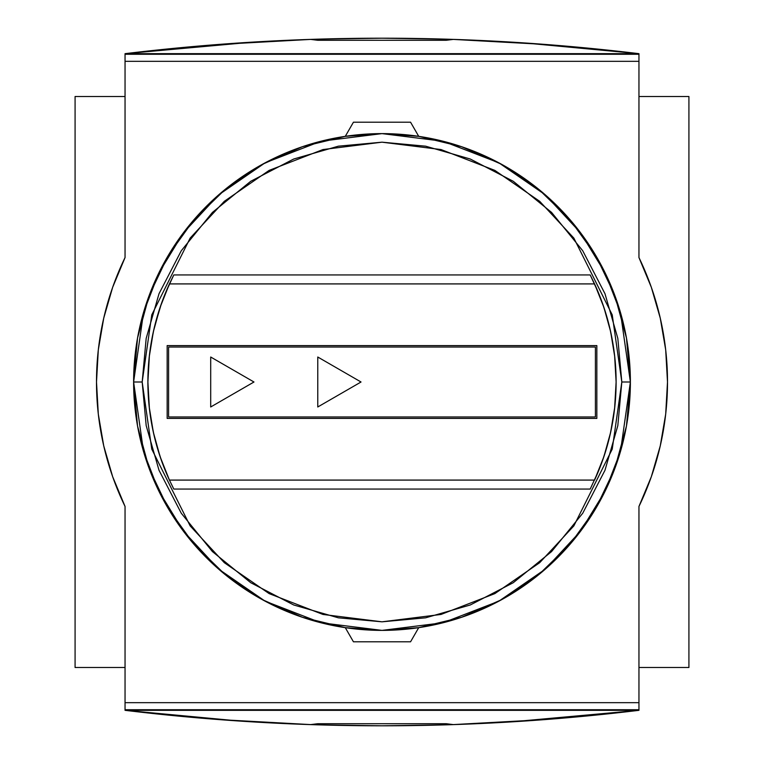 <?xml version="1.0" encoding="UTF-8"?>
<svg xmlns="http://www.w3.org/2000/svg" width="764" height="764" viewBox="0 0 764 764"><rect width="100%" height="100%" fill="white"/><g stroke="black" fill="none" stroke-linecap="round" stroke-linejoin="round"><path stroke-width="1.15" d="M133.614 382L143.546 451.553L158.731 490.841L183.293 531.028L218.676 569.142L265.108 601.163L320.861 622.746L382 630.386L443.139 622.746L498.892 601.163L545.324 569.142L580.707 531.028L605.269 490.841L620.454 451.553L630.386 382L621.82 382L612.231 449.146L573.859 525.89L539.69 562.686L494.862 593.609L441.029 614.447L382 621.82L322.971 614.447L269.138 593.609L224.31 562.686L190.14 525.89L151.769 449.146L142.18 382L133.614 382A248.386 248.386 0 0 1 382 133.614A248.386 248.386 0 0 1 630.386 382L620.454 312.447L605.269 273.159L580.707 232.972L545.324 194.858L498.892 162.837L443.139 141.254L382 133.614L320.861 141.254L265.108 162.837L218.676 194.858L183.293 232.972L158.731 273.159L143.546 312.447L133.614 382L142.18 382L146.182 338.366L159.017 293.72L181.269 250.764L212.421 212.421L250.764 181.269L293.72 159.017L338.366 146.182L382 142.18L425.634 146.182L470.28 159.017L513.236 181.269L551.579 212.421L582.731 250.764L604.983 293.72L617.818 338.366L621.82 382L617.818 425.634L604.983 470.28L582.731 513.236L551.579 551.579L513.236 582.731L470.28 604.983L425.634 617.818L382 621.82L338.366 617.818L293.72 604.983L250.764 582.731L212.421 551.579L181.269 513.236L159.017 470.28L146.182 425.634L142.18 382L151.769 314.854L190.14 238.11L224.31 201.314L269.138 170.391L322.971 149.553L382 142.18L441.029 149.553L494.862 170.391L539.69 201.314L573.859 238.11L612.231 314.854L621.82 382L630.386 382A248.386 248.386 0 0 1 382 630.386A248.386 248.386 0 0 1 133.614 382M510.705 721.932L638.952 710.329C576.963 717.816 514.764 722.591 452.364 724.644L545.811 719.526L638.952 710.329L638.952 709.727L125.048 709.727L125.048 506.446A285.497 285.497 0 0 1 125.048 257.554L125.048 61.321L638.952 61.321L638.952 54.273L125.048 54.273L125.048 61.321L638.952 61.321L638.952 257.554L651.32 287.254L660.268 318.158L665.692 349.874L667.497 382L665.692 414.126L660.268 445.842L651.32 476.746L638.952 506.446L638.952 702.679L125.048 702.679L125.048 709.727L638.952 709.727L638.952 702.679L125.048 702.679L125.048 506.446L112.68 476.746L103.732 445.842L98.308 414.126L96.503 382L98.308 349.874L103.732 318.158L112.68 287.254L125.048 257.554L125.048 54.273L638.952 54.273L638.952 53.671L545.811 44.474L452.364 39.356C514.764 41.409 576.963 46.184 638.952 53.671L524.199 42.927M165.377 470.777L169.427 480.088A234.109 234.109 0 0 1 147.891 382L149.257 407.25L153.335 432.214L160.087 456.586L169.427 480.088L594.573 480.088L603.913 456.586L610.665 432.214L614.743 407.25L616.109 382L614.743 356.75L610.665 331.786L603.913 307.414L594.573 283.912L169.427 283.912L160.087 307.414L153.335 331.786L149.257 356.75L147.891 382A234.109 234.109 0 0 1 169.427 283.912L594.573 283.912L590.2 274.935L173.8 274.935L169.427 283.912L173.8 274.935L590.2 274.935L594.573 283.912A234.109 234.109 0 0 1 594.573 480.088L169.427 480.088L173.8 489.065L590.2 489.065L598.632 470.758M452.832 724.625L446.233 724.835A2141.263 2141.263 0 0 1 317.767 724.835L324.901 725.036M339.178 725.37L382 725.8L447.055 724.816M311.024 724.625L311.636 724.644C249.236 722.591 187.037 717.816 125.048 710.329L218.189 719.526L311.636 724.644L317.767 723.718L317.767 724.835L311.168 724.625M317.767 724.835L310.623 724.606L317.767 723.718L446.233 723.718L446.233 724.835A2141.263 2141.263 0 0 1 317.767 724.835L317.767 723.718L446.233 723.718L453.377 724.606L446.233 724.835L446.233 723.718L452.364 724.644L491.271 723.011M311.168 39.375L317.767 39.165A2141.263 2141.263 0 0 1 446.233 39.165L439.099 38.964M424.822 38.63L382 38.2L316.945 39.184M452.976 39.375L446.233 40.282L446.233 39.165L452.832 39.375M446.233 39.165L453.377 39.394L446.233 40.282L317.767 40.282L317.767 39.165A2141.263 2141.263 0 0 1 446.233 39.165L446.233 40.282L317.767 40.282L310.623 39.394L317.767 39.165L317.767 40.282L311.636 39.356L218.189 44.474L125.048 53.671C187.037 46.184 249.236 41.409 311.636 39.356L272.729 40.989M317.767 357.017L317.767 406.983L317.767 357.017L361.028 382L317.767 357.017L361.028 382L317.767 406.983L361.028 382L317.767 406.983L317.767 357.017M210.702 357.017L210.702 406.983L210.702 357.017L253.973 382L210.702 357.017L253.973 382L210.702 406.983L253.973 382L210.702 406.983L210.702 357.017M168.586 347.028L168.586 416.972L595.414 416.972L595.414 347.028L168.586 347.028L595.414 347.028L595.414 416.972L168.586 416.972L168.586 347.028M596.837 345.595L596.837 418.405L167.163 418.405L167.163 345.595L596.837 345.595L596.837 418.405L167.163 418.405L167.163 345.595L596.837 345.595M602.605 460.358L607.495 444.934M610.083 434.783L613.425 417.335M614.6 408.549L616.109 382.057M616.109 381.847L614.6 355.451M613.425 346.665L610.083 329.217M607.495 319.065L602.605 303.642M598.623 293.223L590.343 275.231M173.609 275.327L165.368 293.242M161.395 303.642L154.462 326.925M153.917 329.217L150.565 346.732M149.4 355.441L147.891 382L149.4 408.559M150.565 417.268L153.917 434.783M156.505 444.934L161.395 460.358M173.8 489.065L590.2 489.065M253.295 42.068L125.048 53.671L638.952 53.671L125.048 53.671L125.048 54.273M125.048 709.727L125.048 710.329L638.952 710.329L125.048 710.329L239.8 721.073M345.28 136.345L353.445 122.192L410.554 122.192L418.72 136.345L410.554 122.192L353.445 122.192L345.28 136.345L382 133.614L418.72 136.345M418.72 627.655L410.554 641.808L418.72 627.655L382 630.386L345.28 627.655L353.445 641.808L410.554 641.808L353.445 641.808L345.28 627.655M75.082 667.497L75.082 96.503L125.048 96.503L75.082 96.503L75.082 667.497L125.048 667.497L75.082 667.497M688.918 96.503L688.918 667.497L688.918 96.503L638.952 96.503L688.918 96.503M418.815 627.645L461.59 617.293L501.872 599.549M501.948 599.501L538.524 574.862L570.173 544.13L595.844 508.366M595.92 508.232L614.829 468.533M614.867 468.418L626.451 426.064M626.47 425.93L630.386 382.096M630.386 381.904L626.47 338.07M626.451 337.936L614.867 295.582M614.781 295.343L595.92 255.768M595.767 255.51L570.173 219.87L538.524 189.138L502.024 164.537M501.872 164.451L461.59 146.707L418.815 136.355M345.185 136.355L302.41 146.707L262.128 164.451M262.052 164.499L225.475 189.138L193.827 219.87L168.156 255.634M168.08 255.768L149.171 295.467M149.133 295.582L137.549 337.936M137.53 338.07L133.614 381.904M133.614 382.096L137.53 425.93M137.549 426.064L149.133 468.418M149.219 468.657L168.08 508.232M168.233 508.49L193.827 544.13L225.475 574.862L261.976 599.463M262.128 599.549L302.41 617.293L345.185 627.645M638.952 54.273L638.952 257.554A285.497 285.497 0 0 1 638.952 506.446L638.952 709.727M638.952 667.497L688.918 667.497L638.952 667.497M491.271 40.989L453.233 39.384M447.055 39.184L382 38.2M272.729 723.011L310.767 724.616M316.945 724.816L382 725.8M495.951 41.237L494.566 41.16M265.557 722.629L266.951 722.706"/></g></svg>

